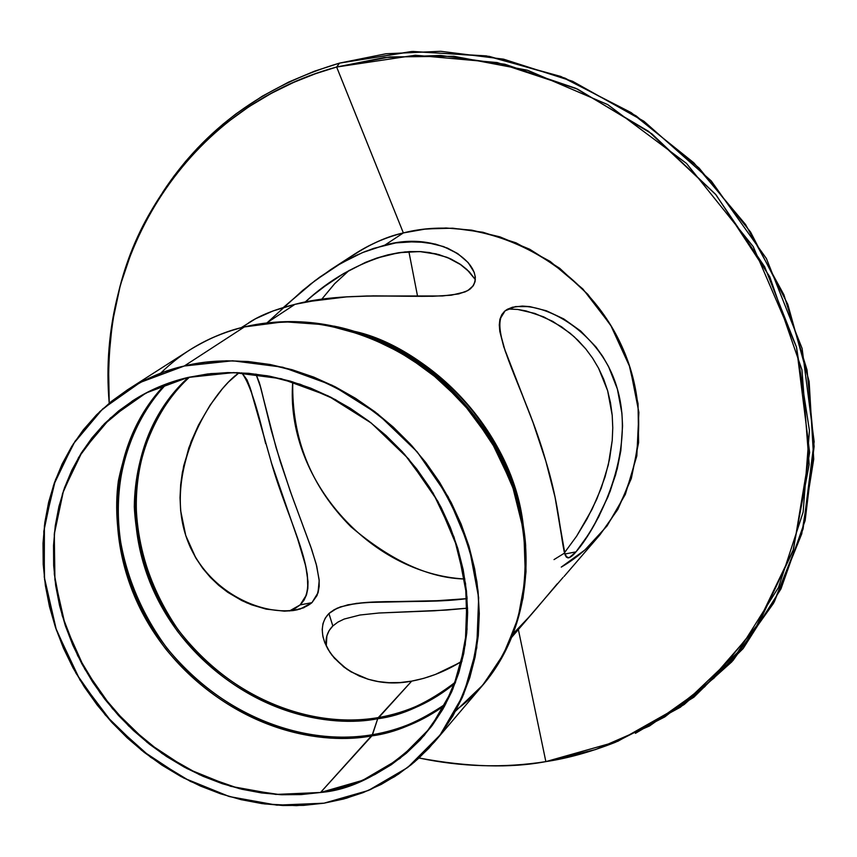 <?xml version="1.0" encoding="UTF-8"?>
<svg xmlns="http://www.w3.org/2000/svg" width="857" height="857" viewBox="0 0 857 857"><rect width="100%" height="100%" fill="white"/><g stroke="black" fill="none" stroke-linecap="round" stroke-linejoin="round"><path stroke-width="1.29" d="M445.233 704.979C423.444 720.93 398.998 731.235 371.884 735.874C288.273 749.907 194.893 702.022 148.379 623.575C101.651 545.288 107.157 444.14 165.283 384.332C142.444 408.018 126.804 440.219 118.362 480.927C110.842 536.439 128.925 600.853 165.969 649.263C235.611 733.517 324.803 744.99 371.884 735.874L320.539 792.479L275.825 794.428L230.651 786.308L187.094 768.643L147.125 742.355L112.524 708.685L84.832 669.188L65.314 625.61L54.934 579.9L54.28 534.157L63.547 490.525L82.497 451.125L110.403 418.002L146.086 392.956L187.897 377.466L233.768 372.57L281.342 378.74L328.038 395.838L371.274 423.058L408.639 458.956L438.013 501.57L457.809 548.512L467.022 597.168L465.276 644.85L452.871 689.049L430.653 727.518L400.005 758.413L362.629 780.352L320.539 792.479L280.239 794.685L239.392 788.654L199.542 774.739L162.166 753.549L128.614 725.922L100.108 692.895L77.687 655.68L62.218 615.637L54.323 574.233L54.398 533.011L62.55 493.546L78.63 457.413L102.144 426.122L132.289 401.033C149.118 390.106 167.651 382.243 187.897 377.466L168.968 382.983L151.014 390.471L134.185 399.812L118.652 410.921L104.533 423.647L91.967 437.873L81.04 453.428L71.849 470.172L64.457 487.922L58.919 506.508L55.266 525.759L53.52 545.481L53.67 565.513L55.705 585.663L59.604 605.749L65.314 625.61L72.781 645.053L81.918 663.918L92.663 682.054L104.897 699.291L118.534 715.499L133.435 730.518L149.493 744.23L166.547 756.506L184.48 767.24L203.109 776.335L222.306 783.694L241.878 789.254L261.664 792.961L281.482 794.75L301.171 794.589L320.539 792.479L339.404 788.419L357.583 782.42L374.916 774.514L391.21 764.776L406.314 753.26L420.069 740.073L432.314 725.322L442.919 709.125L451.757 691.653L458.731 673.034L463.744 653.484L466.744 633.162L467.654 612.294L466.465 591.084L463.187 569.744L457.809 548.512L450.407 527.612L441.044 507.258L429.796 487.676L416.802 469.068L402.179 451.65L386.1 435.592L368.724 421.076L350.245 408.253L330.866 397.252L310.791 388.178L290.244 381.129L269.43 376.159L248.573 373.298L227.898 372.581L207.598 373.973L187.897 377.466L210.876 373.598L237.335 372.645L267.266 375.762L300.271 384.3L335.387 399.608L370.888 422.758L404.386 454.092L433.01 492.871L454.039 537.103L465.576 583.756L467.065 629.402L459.341 671.042L444.301 706.682L424.236 735.424C388.596 770.775 354.037 789.79 320.539 792.479L371.884 735.874C398.998 731.235 423.444 720.93 445.233 704.979C419.191 722.687 394.734 732.981 371.884 735.874L377.701 718.734C332.034 727.936 243.184 715.895 177.099 630.773C150.95 592.616 136.681 551.276 134.292 506.776C134.999 449.839 158.931 404.333 188.454 377.337C158.931 404.333 134.999 449.839 134.292 506.776C136.681 551.276 150.95 592.616 177.099 630.773C243.184 715.895 332.034 727.936 377.701 718.734L378.312 717.588C332.762 726.768 244.149 714.781 178.224 629.895C143.462 581.314 129.053 517.992 139.412 465.565C149.836 427.386 166.547 397.894 189.547 377.091C160.088 404.022 136.22 449.432 135.524 506.219C137.902 550.612 152.139 591.833 178.224 629.895C244.149 714.781 332.762 726.768 378.312 717.588L411.703 681.122L400.069 682.558L388.928 682.686L378.269 681.572L368.274 679.29L359.201 676.002L347.214 669.446L334.53 658.337L329.763 652.134L324.674 642.375L322.789 635.862L322.2 629.509L322.993 623.542L325.221 618.186L328.927 613.537L332.837 625.964L329.12 630.602L326.871 635.905L326.281 646.082L326.871 635.905L329.12 630.602L332.837 625.964C327.385 631.491 325.199 638.197 326.281 646.082M320.539 792.479L372.506 734.706C395.388 731.824 419.855 721.487 445.929 703.693C424.129 719.719 399.651 730.057 372.506 734.706C325.51 743.822 236.425 732.36 166.944 648.16C139.091 610.291 122.744 568.459 117.912 522.652C115.502 463.648 137.324 414.285 166.644 383.818C108.496 443.423 102.872 544.377 149.45 622.568C195.814 700.908 289.045 748.729 372.506 734.706L377.701 718.734C402.029 715.841 427.889 703.918 455.303 682.965C427.889 703.918 402.029 715.841 377.701 718.734L411.703 681.122L423.604 678.39L411.703 681.122C347.642 693.72 305.403 637.565 328.927 613.537L325.221 618.186L322.993 623.542L322.2 629.509L322.789 635.862L324.674 642.375L327.781 648.92L332.013 655.273L343.657 666.875L350.995 671.834L368.274 679.29L378.269 681.572L388.928 682.686L400.069 682.558L411.703 681.122C428.907 677.908 445.683 671.267 462.03 661.197L447.258 669.296L435.463 674.427L423.604 678.39L435.463 674.427L458.795 663.125M127.147 390.042C146.922 377.948 165.958 369.945 184.244 366.025L205.005 362.307L226.398 360.797L248.209 361.525L270.201 364.514L292.162 369.731L313.855 377.144L335.044 386.7L355.505 398.301L375.002 411.821L393.342 427.14L410.321 444.076L425.747 462.459L439.47 482.095L451.318 502.77L461.195 524.259L468.993 546.316L474.639 568.727L478.077 591.234L479.299 613.612L478.302 635.615L475.11 657.03L469.786 677.641L462.405 697.244L453.042 715.649L441.826 732.692L428.896 748.215L414.381 762.077L398.441 774.16L381.258 784.391L362.993 792.671L343.828 798.949L323.957 803.191L296.404 805.655L264.695 803.952L229.065 796.464L190.447 781.434L150.703 757.299L112.696 723.329L80.055 680.137L56.401 630.12L44.285 577.168L44.403 525.727L55.523 479.641L75.009 441.323L99.808 411.606L127.147 390.042L189.333 350.224C208.433 338.536 226.784 330.77 244.374 326.935L244.716 326.774C299.211 314.562 353.105 323.978 406.411 355.023C448.864 380.026 482.33 418.355 506.808 470.011C517.478 494.81 523.766 519.995 525.673 545.577C523.745 519.888 517.457 494.703 506.808 470.011C485.094 421.43 451.618 383.09 406.411 355.023C381.119 340.24 356.983 330.609 334.016 326.121C359.233 331.488 383.358 341.129 406.411 355.023L410.439 356.18L390.578 345.425L364.579 334.905L387.953 344.182L410.439 356.18L387.278 343.882L364.579 334.905C442.051 359.79 506.894 434.06 521.099 514.179L515.046 489.754L506.208 465.865C482.866 416.588 450.943 380.026 410.439 356.18C450.943 380.026 482.866 416.588 506.208 465.865L506.808 470.011C540.071 545.266 529.197 631.705 482.277 685.75L502.534 656.344L517.682 620.072L525.416 577.864L523.863 531.822L512.207 484.955L491.029 440.68L462.244 401.997L428.586 370.856L392.902 347.953L357.605 332.902L324.396 324.599L294.262 321.718L267.577 322.885L244.716 326.774C224.652 331.638 206.194 339.458 189.333 350.224C206.076 339.533 224.427 331.766 244.374 326.935L244.813 326.753M353.48 331.166C421.087 344.953 512.315 425.308 523.306 525.684C512.315 425.308 421.087 344.953 353.48 331.166C439.705 353.18 513.118 437.274 523.306 525.684M523.049 526.466L520.049 508.962L516.835 495.86L512.807 482.866L506.208 465.865L515.057 489.765L521.099 514.168M267.438 322.489L302.842 290.287L319.361 277.411L337.112 265.595L355.891 255.525L365.489 251.38L384.847 245.123L362.532 252.579L340.636 263.517L315.087 280.571L283.356 307.481L310.277 284.278L330.62 269.666L340.636 263.517L362.532 252.579L373.652 248.391L395.816 242.906L406.432 241.728L426.411 242.381L443.626 246.591L457.777 253.64L468.147 262.563L474.189 272.322L475.335 277.132L475.067 281.653L473.321 285.692L467.751 290.619L458.795 293.908L442.426 295.976L366.657 295.986L346.56 296.886L319.918 299.629L294.99 304.331L273.083 310.93L255.547 318.772L241.31 327.62M263.785 314.712L255.547 318.772M513.086 633.762L528.748 617.297L563.135 577.329M536.3 608.706L557.275 583.788L536.332 608.674M564.784 554.029L575.979 551.876L569.219 557.682L566.338 557.093L565.127 554.982L555.057 497.21L545.77 460.905L533.022 422.447L505.244 351.231L499.813 331.423L499.277 324.91L499.92 319.233L501.838 314.53L505.105 310.823L515.507 306.57L529.894 306.624L546.391 310.78L563.777 318.933L580.65 330.995L595.936 346.924L602.653 356.319L608.534 366.528L617.394 389.089L621.925 413.385L622.568 425.908L620.832 450.718L615.69 474.574L608.009 496.792L593.794 525.78L584.185 541.078L575.979 551.876L570.001 557.318L567.934 557.896L566.338 557.093L564.163 551.651L555.057 497.21L545.77 460.905L533.022 422.447L503.777 346.903L499.813 331.423L499.277 324.91L499.92 319.233L505.105 310.823L507.269 309.345L512.432 307.235L522.32 306.067L529.894 306.624L546.391 310.78L563.777 318.933L580.65 330.995L595.936 346.924L602.653 356.319L608.534 366.528L613.462 377.444L617.394 389.089L620.222 401.119L621.925 413.385L622.568 425.908L620.832 450.718L617.265 468.704L610.109 491.436L598.7 516.835L588.898 533.911L575.979 551.876C557.928 573.483 567.463 530.858 545.77 460.905C525.984 390.01 485.48 328.285 505.105 310.823L505.105 310.823C529.176 294.294 599.45 324.449 617.394 389.089C636.173 453.546 597.104 527.933 575.979 551.876L564.784 554.029L575.979 551.876M289.462 610.955L294.99 608.566L300.121 604.913L311.959 602.642L303.667 607.806L292.762 610.613L284.353 611.159L266.066 609.113L251.551 604.806L241.899 600.618L227.748 592.305L218.76 585.374L210.383 577.382L202.691 568.287L195.932 558.196L190.265 547.269L185.744 535.475L182.541 523.188L180.645 510.601L180.034 497.713L180.656 484.762L183.677 465.897L191.047 441.805L198.46 425.136L210.083 405.19L222.456 388.682L228.519 381.997L239.124 372.709L228.519 381.997L222.456 388.682L210.083 405.19L198.46 425.136L188.883 447.675L182.412 472.111L180.656 484.762L180.034 497.713L180.645 510.601L185.744 535.475L195.932 558.196L202.691 568.287L210.383 577.382L218.76 585.374L227.748 592.305L246.709 602.846L266.066 609.113L284.353 611.159L292.762 610.613L300.293 609.006L311.959 602.642L318.108 592.583L319.179 586.37L319.104 579.525L316.212 564.11L310.727 546.68L291.83 495.582L280.368 461.827L271.08 429.646L260.914 388.167L255.943 374.07L260.089 385.147L271.08 429.646L280.368 461.827L291.83 495.582L310.727 546.68L316.212 564.11L319.104 579.525L319.179 586.37L317.079 595.422L311.959 602.642C285.317 624.817 207.33 601.657 185.84 535.754C164.212 469.722 210.768 392.388 239.124 372.709M184.244 366.025L232.601 360.776L282.778 367.225L332.055 385.211L377.701 413.899L417.134 451.789L448.136 496.771L468.993 546.316L478.656 597.65L476.749 647.946L463.583 694.513L440.08 735.006L407.718 767.476L368.306 790.508L323.957 803.191L276.897 805.162L229.376 796.56L183.58 777.942L141.566 750.271L105.186 714.877L76.059 673.345L55.512 627.528L44.553 579.471L43.803 531.34L53.488 485.394L73.348 443.872L102.669 408.918L140.205 382.436L184.244 366.025L244.374 326.935L184.244 366.025C233.436 353.384 328.777 358.569 411.831 445.736C445.629 485.362 467.322 530.708 476.899 581.764C484.955 647.967 464.88 705.622 434.435 742.001L419.03 757.963L411.028 764.862L394.702 776.613L370.16 789.704L346.378 798.242L323.957 803.191L303.571 805.376L282.853 805.505L261.996 803.598L241.181 799.677L220.592 793.807L200.42 786.04L180.827 776.463L161.984 765.162L144.051 752.242L127.168 737.823L111.506 722.033L97.173 705L84.297 686.875L72.995 667.817L63.375 647.978L55.512 627.528L49.492 606.66L45.378 585.524L43.204 564.334L43.011 543.252L44.821 522.491L48.635 502.223L54.43 482.641L62.175 463.937L71.817 446.293L83.29 429.882L96.498 414.874L111.346 401.43L127.693 389.699L145.401 379.812L164.308 371.884L184.244 366.025L244.374 326.935C328.788 306.228 432.014 350.267 485.983 432.689C540.264 514.928 537.071 622.064 482.277 685.75L434.435 742.001M564.077 576.461L600.125 534.607L617.843 509.401L631.33 478.463L638.594 442.608L638.047 403.615L628.931 364.064L611.673 326.796L587.848 294.337L559.728 268.305L529.733 249.258L499.91 236.853L471.736 230.147L446.058 227.994L423.262 229.248L403.358 232.922C484.773 211.947 583.071 261.503 621.229 344.942C660.094 428.114 631.545 526.477 561.26 567.098L584.924 549.958L607.088 525.909L625.353 494.371L636.837 455.86L638.894 412.378L630.034 367.385L610.602 325.028L582.856 288.97L550.173 261.417L515.968 242.81L482.941 232.258L452.753 228.198L426.175 228.915L403.358 232.922L384.847 245.123L403.358 232.922C387.985 236.403 371.863 243.377 354.991 253.843L330.62 269.666M467.59 608.17L446.551 610.066L378.923 613.012L359.961 615.015L344.171 619.054L337.904 622.107L332.837 625.964L337.904 622.107L344.171 619.054L359.961 615.015L378.923 613.012L434.692 610.773L467.59 608.17M109.225 403.176C95.995 254.786 187.34 107.264 336.64 67.028L403.358 232.922C381.397 238.471 361.708 247.973 344.3 261.439C364.836 246.495 384.525 236.982 403.358 232.922L336.64 67.028L315.43 73.734L293.63 82.401L271.401 93.295L248.991 106.675L226.698 122.787L204.877 141.866L183.987 164.094L164.512 189.59L147.018 218.364L132.096 250.33L120.344 285.252L112.321 322.757L108.496 362.286L109.225 403.176C105.55 328.424 119.584 264.245 151.303 210.64C201.963 123.858 276.865 83.611 336.64 67.028L403.358 232.922L384.847 245.123L395.816 242.906L416.695 241.556L435.388 244.084L447.483 248.123L457.777 253.64L468.147 262.563L474.189 272.322L475.335 277.132L475.067 281.653L473.321 285.692L470 289.141L465.115 291.905L451.211 295.226L432.656 296.286L373.266 295.869L346.56 296.886L307.149 301.728L294.99 304.331L266.934 322.821L294.99 304.331L273.083 310.93M289.462 610.966L300.121 604.913L306.517 594.812L307.824 588.555L308.017 581.635L305.745 566.177L297.7 539.074L271.594 463.326L251.005 390.46L247.02 379.865L242.295 373.32L247.02 379.865L250.03 387.471L271.594 463.326L297.7 539.074L304.717 561.956L307.277 574.179L307.824 588.555L306.517 594.812L303.989 600.275L300.121 604.913L311.959 602.642L317.958 593.065L319.19 580.692L316.726 566.113L311.766 549.68L290.127 490.847L276.136 447.879L259.371 382.715L255.943 374.07M619.054 740.534L680.404 707.207L733.035 660.479L774.257 601.925L801.745 533.847L813.722 459.181L809.126 381.408L787.797 304.364L750.539 231.99L699.119 168.068L636.162 115.909L564.967 78.105L489.251 56.369L412.86 51.441L339.511 63.118L411.478 51.516L486.444 55.898L560.896 76.487L631.191 112.631L693.795 162.766L745.547 224.491L783.887 294.744L807.037 369.988L814.118 446.486L805.141 520.585L780.963 588.909L743.148 648.567L693.816 697.266L635.444 733.335L684.186 704.518L731.771 661.883L773.453 603.392L803.073 528.951L814.15 441.687L802.12 348.467L766.415 258.557L711.224 180.891L643.95 121.266L572.605 81.297L503.562 59.165L440.787 51.302L386.025 53.755L339.511 63.118C263.485 85.689 204.587 128.657 162.841 192.043L173.875 176.221L185.508 161.534L197.646 147.982L222.991 124.169L236.018 113.842L262.36 96.155L288.659 82.079L314.476 71.206L339.511 63.118L336.64 67.028L415.302 55.234L497.167 62.561L577.597 89.139L651.866 133.821L715.488 194.207L764.648 266.763L796.496 347.149L809.437 430.546L803.138 512.132L778.51 587.431L737.491 652.573L682.825 704.572L617.779 741.316L545.855 761.616C567.58 758.391 590.773 751.943 615.455 742.269L664.839 716.891L714.181 677.962L758.97 622.932L792.971 550.965L809.158 464.451L801.948 369.828L769.725 276.693L716.088 194.903L648.578 131.346L575.85 88.335L504.977 64.275L440.434 55.426L384.215 57.58L336.64 67.028L339.511 63.118L336.64 67.028L389.914 56.937L453.814 56.273L527.591 70.253L607.656 104.575L686.511 163.441L753.217 246.612L796.496 347.149L809.629 452.517L793.496 549.348L755.338 628.502L704.615 686.864L649.552 725.965L595.636 749.532L545.855 761.616L518.367 629.531L545.855 761.616C510.376 768.365 468.093 767.154 419.009 757.995C468.093 767.154 510.376 768.365 545.855 761.616L518.367 629.531M417.563 296.243L408.885 251.626M349.174 270.384L334.894 283.431L321.611 299.393L334.894 283.431L349.174 270.384L334.401 283.956L321.611 299.393M292.751 381.868C291.605 438.366 311.005 486.669 350.942 526.787C391.135 560.832 429.111 578.239 464.869 579.011C429.111 578.239 391.135 560.832 350.942 526.787C311.005 486.669 291.605 438.366 292.751 381.868C284.931 477.445 369.121 573.869 464.869 579.011M305.049 302.135L313.566 294.894L305.049 302.135C329.431 279.575 357.015 263.817 387.782 254.872L398.784 252.686L419.844 251.572L429.593 252.569L447.011 257.304L461.216 264.942L466.936 269.526L475.367 279.639L469.432 271.969L459.641 263.86L450.878 258.975L438.698 254.529L419.844 251.572L409.571 251.583L398.784 252.686L376.652 258.118L387.782 254.872L404.997 251.926L421.248 251.647L436.149 253.876L449.218 258.225L460.295 264.299L469.068 271.583L475.367 279.639M188.454 377.337C128.068 431.81 118.427 530.172 162.005 607.356C205.305 684.743 296.329 732.649 377.701 718.734L378.312 717.588C402.565 714.706 428.361 702.815 455.688 681.926C428.361 702.815 402.565 714.706 378.312 717.588C297.154 731.482 206.355 683.715 163.162 606.531C119.691 529.54 129.311 431.435 189.547 377.091M507.88 309.013L517.66 309.441L534.854 313.437L552.754 321.364L570.023 333.127L578.132 340.486L585.738 348.874L592.583 358.119L598.604 368.264L607.656 390.781L612.209 415.302L612.766 427.825L612.23 440.391L608.299 464.955L601.239 488.169L592.069 509.326L576.622 536.171L564.442 552.797L576.622 536.171L586.97 519.063L596.858 499.01L605.096 476.781L609.606 458.934L612.23 440.391L612.766 427.825L612.209 415.302L610.505 402.833L607.656 390.781L603.692 379.244L598.604 368.264L592.583 358.119L585.738 348.874L574.126 336.683L561.539 326.774L543.767 316.908L526.102 310.952L517.66 309.441L507.88 309.013M467.129 598.615L443.465 600.564L375.452 602.021L356.383 603.371L340.433 606.874L334.059 609.766L328.927 613.537L332.837 625.964L328.927 613.537L337.09 608.213L347.974 604.774L365.553 602.503L431.425 601.1L467.129 598.615C411.917 605.91 351.134 594.437 328.927 613.537M313.566 294.894L323.121 287.395L343.636 273.565L365.414 262.413L376.652 258.118L365.414 262.413L343.636 273.565L328.06 283.774L313.566 294.894M554.018 559.6L563.81 553.526M334.016 326.121L360.443 333.437L386.228 344.053L410.921 357.83L434.113 374.53L455.388 393.888L474.382 415.57L490.772 439.202L504.28 464.398L514.693 490.697L521.838 517.671L525.62 544.838L526.005 571.758L523.027 597.993L516.75 623.093C502.32 662.407 482.17 691.31 456.31 709.778M165.283 384.332C107.157 444.14 101.651 545.288 148.379 623.575C194.893 702.022 288.273 749.907 371.884 735.874L372.506 734.706C399.651 730.057 424.129 719.719 445.929 703.693M160.623 373.234C183.698 350.459 211.615 335.033 244.374 326.935L284.138 321.739L325.371 324.771L366.453 336.04L405.715 355.194L441.526 381.515L472.4 413.963L497.06 451.2L514.521 491.693L524.13 533.772L525.555 575.722L518.881 615.872L504.494 652.68L483.091 684.786L455.603 711.096M384.847 245.123C444.387 228.412 491.179 270.705 470 289.141C447.761 304.996 359.983 286.945 294.99 304.331C274.904 309.409 259.403 315.622 248.498 322.96M271.08 461.687C288.466 523.381 323.175 581.699 300.121 604.913L311.959 602.642M266.934 322.821L294.99 304.331M265.606 443.519C256.725 404.911 248.723 381.344 241.61 372.816M545.855 761.616C503.734 768.204 461.452 766.994 419.009 757.995M339.511 63.118C263.485 85.689 204.587 128.657 162.841 192.043M455.688 681.926C433.31 700.597 407.514 712.478 378.312 717.588L411.703 681.122M166.644 383.818C108.496 443.423 102.872 544.377 149.45 622.568C195.814 700.908 289.045 748.729 372.506 734.706L377.701 718.734C406.989 713.613 432.86 701.69 455.303 682.965M323.014 636.933L324.974 643.146M569.219 557.682L568.073 557.896M293.394 610.527L297.808 609.681M511.683 637.297L536.364 608.641"/></g></svg>

